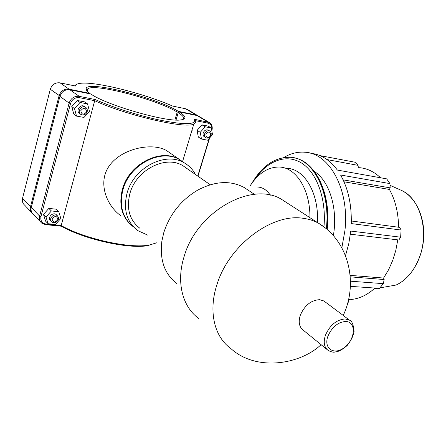 <?xml version="1.0" encoding="UTF-8"?>
<svg xmlns="http://www.w3.org/2000/svg" width="446" height="446" viewBox="0 0 446 446"><rect width="100%" height="100%" fill="white"/><g stroke="black" fill="none" stroke-linecap="round" stroke-linejoin="round"><path stroke-width="0.67" d="M325.19 301.931L323.913 300.978L319.581 299.684C311.046 300.219 304.618 305.398 300.309 315.227C298.179 322.151 299.205 327.169 303.38 330.28L326.929 349.419M186.316 168.086L183.289 165.973C166.152 154.55 135.974 169.692 129.853 193.776C126.279 208.717 129.574 220.179 139.732 228.151M201.118 178.417L210.267 184.744M183.596 162.355L180.362 160.12C161.859 147.855 129.401 164.089 122.879 189.996C119.082 206.03 122.633 218.35 133.532 226.953M195.454 174.464C192.94 169.703 189.394 165.951 184.822 163.203C166.269 150.904 133.61 167.311 126.999 193.402C123.157 209.548 126.703 221.93 137.636 230.56L147.76 235.137M248.31 190.264L244.157 187.504C230.398 180.173 214.866 181.076 197.567 190.202C181.054 200.064 169.803 214.186 163.81 232.561L161.859 241.169C159.584 259.985 164.574 274.123 176.845 283.584M286.566 202.584L281.816 199.513C252.274 180.647 196.669 211.382 184.047 256.785C176.053 282.184 182.503 306.848 198.57 318.332M350.4 234.2L398.852 239.987L400.636 237.183L350.757 231.073L348.8 243.577L345.522 255.603M343.125 179.866L390.183 187.861L389.932 183.596L340.566 175.005C348.153 188.379 351.721 204.569 351.264 223.574L401.099 230.036L399.672 227.382L351.325 220.993M310.762 153.301C320.919 154.322 329.795 159.919 337.377 170.077L386.665 178.863L389.932 183.596M327.046 159.59L358.06 165.366L355.713 162.355L319.955 155.609M358.06 165.366L358.328 167.445M359.615 167.685C367.248 168.415 374.227 171.777 380.561 177.77M344 181.795L389.419 189.439C395.351 200.17 398.401 212.77 398.573 227.237M390.183 187.861L389.419 189.439M350.127 275.366L383.593 278.053L384.162 279.525L350.244 276.849M397.776 239.859L395.819 250.345L392.736 260.375L388.617 269.696L383.593 278.053M283.667 157.561C290.625 153.396 297.772 151.618 305.103 152.231C329.488 153.357 349.575 189.539 344.953 230.365L341.859 247.736M314.408 171.487C329.449 180.992 338.096 208.773 333.352 235.6M350.428 281.192L383.354 283.65L384.162 279.525M347.707 302.856L348.833 301.697L348.019 301.652M348.521 299.517L349.419 299.567M383.354 283.65L379.446 288.378L350.327 286.343M374.952 288.066C367.655 294.706 359.944 298.486 351.833 299.394L348.588 299.21M401.099 230.036L400.636 237.183M286.906 168.32C304.389 168.744 319.068 193.202 317.44 222.532M257.598 187.036C262.566 187.231 266.808 189.957 270.337 195.214M250.072 185.904C258.418 173.148 268.219 166.86 279.475 167.044C296.06 167.506 310.277 189.712 309.942 217.687M211.828 130.773L211.906 130.511C212.787 126.848 211.883 124.166 209.202 122.46L194.445 119.294L194.796 121.351C192.65 124.796 180.686 124.317 158.899 119.913C138.031 115.442 112.074 107.151 95.165 99.525L94.691 100.701C127.233 115.67 186.188 129.106 193.804 124.027L195.465 122.578L195.17 120.61L207.925 123.135C211.025 124.094 212.29 126.441 211.727 130.171M94.691 100.701L61.18 225.581L46.066 224.065C42.008 223.245 40.307 220.748 40.96 216.578L70.513 103.584C72.101 99.246 75.062 97.273 79.394 97.668L94.691 100.701M156.596 242.83L149.555 244.988C130.823 248.907 85.71 239.285 61.18 225.581L61.169 226.189C85.158 239.781 129.942 249.403 148.524 245.501L149.555 244.988M194.896 121.529L195.17 120.61M183.033 161.965L166.681 150.659C150.43 140.813 111.522 150.419 104.866 175.133C100.868 189.873 108.651 206.849 120.465 215.474M58.437 219.287L58.432 217.314L57.383 215.764C53.905 212.725 48.029 219.22 51.764 221.98C54.674 223.396 56.898 222.498 58.437 219.287M57.868 219.577C54.975 223.022 53.052 222.816 52.082 218.975C54.986 215.53 56.915 215.73 57.868 219.577M51.257 221.461L50.621 220.809C46.891 218.049 52.751 211.571 56.229 214.604L56.731 215.106M55.488 224.427L60.818 218.456L58.805 211.733L51.385 210.952L45.994 216.979L48.084 223.725L55.488 224.427M45.994 216.979L43.491 214.398L45.581 221.116L48.084 223.725M43.491 214.398L48.854 208.41L51.385 210.952M48.854 208.41L56.241 209.196L58.805 211.733M192.315 130.16L191.936 130.265M191.919 130.321L192.293 130.226M204.653 133.811C205.807 131.202 207.501 130.271 209.737 131.012C211.019 131.832 211.465 133.125 211.075 134.893L209.977 136.85C208.672 138.115 207.323 138.427 205.94 137.792C204.642 136.944 204.212 135.617 204.653 133.811M205.935 134.257C205.896 137.407 207.228 138.165 209.932 136.537L210.752 135.071C210.166 131.308 208.561 131.035 205.935 134.257M208.527 130.277L208.293 130.132C206.058 129.39 204.368 130.316 203.22 132.919C202.779 134.72 203.203 136.047 204.502 136.894L205.695 137.641M201.469 139.024L198.319 137.034L197.099 130.355L200.26 132.323L205.227 126.803L211.354 128.035L212.508 134.72L207.591 140.189L201.469 139.024L200.26 132.323M197.099 130.355L202.049 124.869L208.159 126.106L211.354 128.035M202.049 124.869L205.227 126.803M87.182 111.639C87.583 109.749 87.048 108.3 85.576 107.28C81.428 104.526 76.628 112.069 80.977 114.505C83.803 115.626 85.872 114.672 87.182 111.639M86.636 111.768C83.664 115.285 81.718 114.917 80.798 110.664C83.787 107.146 85.732 107.514 86.636 111.768M80.503 114.154L79.722 113.579C75.38 111.143 80.163 103.623 84.305 106.371L84.762 106.694M84.01 117.426L89.484 111.355L87.544 103.896L80.051 102.48L74.51 108.607L76.522 116.094L84.01 117.426M74.51 108.607L71.756 106.583L73.774 114.031L76.522 116.094M71.756 106.583L77.269 100.489L80.051 102.48M77.269 100.489L84.734 101.905L87.544 103.896M198.158 115.904L195.989 114.934L178.305 111.344L177.999 111.857L178.383 112.375M178.305 111.344C157.003 97.903 87.271 80.169 86.123 88.531C85.822 89.735 87.109 91.363 89.986 93.415L69.035 89.161C64.163 88.693 60.851 90.884 59.089 95.734L30.523 206.609C29.91 209.341 30.545 211.599 32.424 213.383M90.348 93.911L89.986 93.415M86.931 90.75L86.864 89.78L88.074 88.553C96.933 83.564 157.968 99.988 177.229 112.091L177.999 111.857M31.549 212.424L24.586 205.088C22.607 203.32 21.926 201.046 22.534 198.275L50.287 89.272C52.004 84.511 55.265 82.371 60.071 82.85L75.575 86.05C75.619 84.601 77.242 83.686 80.442 83.307C95.583 81.278 144.303 93.61 172.619 106.076L185.642 108.763L187.543 109.549M177.229 112.091L174.916 119.974M75.865 84.79L74.571 85.844M176.036 120.03L178.194 112.682L179.27 111.935L196.97 115.52L198.888 116.311M178.194 112.682C183.05 115.748 184.7 118.006 183.144 119.456M95.165 99.525L79.249 96.353C74.304 95.901 70.931 98.148 69.119 103.098L39.616 216.087C38.969 218.958 39.655 221.294 41.668 223.095L45.442 224.622L61.169 226.189M197.968 176.215L209.653 137.898M40.631 221.996L33.338 214.314C31.343 212.525 30.657 210.222 31.281 207.401L59.926 96.347C61.693 91.491 65.01 89.295 69.888 89.763L90.861 94.017C106.46 105.167 166.542 122.366 180.574 119.952C186.785 119.115 186.35 116.439 179.27 111.935M209.258 138.338L197.751 176.07M179.799 159.729C161.301 147.47 128.866 163.682 122.355 189.567C118.736 204.435 121.663 216.254 131.141 225.029M327.944 336.122C332.025 327.002 337.957 322.118 345.739 321.477C356.215 321.644 355.579 338.497 345.053 346.966C334.712 355.925 323.127 348.973 327.944 336.122M345.21 318.951C336.563 319.648 329.968 325.067 325.441 335.202C323.172 342.327 324.13 347.445 328.312 350.545C334.227 353.238 334.21 351.827 337.025 351.704C339.952 350.913 343.32 348.867 347.127 345.555C351.108 340.482 353.422 335.754 354.079 331.378C353.461 324.66 351.955 320.93 349.575 320.2L345.21 318.951M325.128 227.811L318.383 223.134C313.839 220.653 308.794 219.042 303.258 218.311C272.06 212.987 228.642 245.389 216.89 284.81C208.176 311.431 214.381 336.881 230.649 348.359C255.547 371.49 299.534 365.001 321.103 344.686M326.327 228.781C330.731 191.373 312.668 158.018 290.552 157.299C275.243 156.936 262.382 165.544 251.962 183.116M254.198 180.217C266.424 161.424 285.312 153.43 300.905 162.645C316.47 171.788 326.528 198.403 323.963 226.847M293.396 157.678C314.525 160.437 330.938 193.151 326.662 229.06M400.424 189.951L401.439 190.403C420.305 198.319 429.665 231.926 419.184 257.978C413.894 271.213 406.211 280.227 396.132 285.022L379.892 287.882M196.05 115.336L195.989 114.934L185.642 108.763M69.085 89.646L69.035 89.161L60.071 82.85M31.404 206.927L30.523 206.609L22.534 198.275M60.009 96.057L50.287 89.272M196.97 115.52L207.725 121.936L207.925 123.135M79.394 97.668L79.249 96.353L69.888 89.763M59.926 96.347L69.119 103.098L70.513 103.584M40.96 216.578L39.616 216.087L31.281 207.401M46.066 224.065L45.442 224.622M323.913 300.978L349.575 320.2M183.289 165.973L210.211 184.761M180.362 160.12L184.822 163.203M244.157 187.504L254.415 194.328M281.816 199.513L318.383 223.134C348.878 241.102 358.551 283.182 343.219 315.439M294.934 157.995C315.963 162.065 331.445 194.551 327.174 229.5M390.038 185.319L401.439 190.403C415.393 196.881 424.865 216.394 423.7 237.545C422.574 258.691 410.917 278.443 396.132 285.022M377.74 288.261L374.01 288.919M193.804 124.027L182.565 161.597M56.229 214.604L57.383 215.764M210.752 135.071L211.075 134.893M209.932 136.537L209.977 136.85M209.737 131.012L208.293 130.132M84.305 106.371L85.576 107.28M86.123 88.531L86.864 89.78M197.455 115.458L187.097 109.287M88.074 88.553L87.36 91.229M209.202 122.46L198.437 116.044M194.796 121.351L195.465 122.578"/></g></svg>
